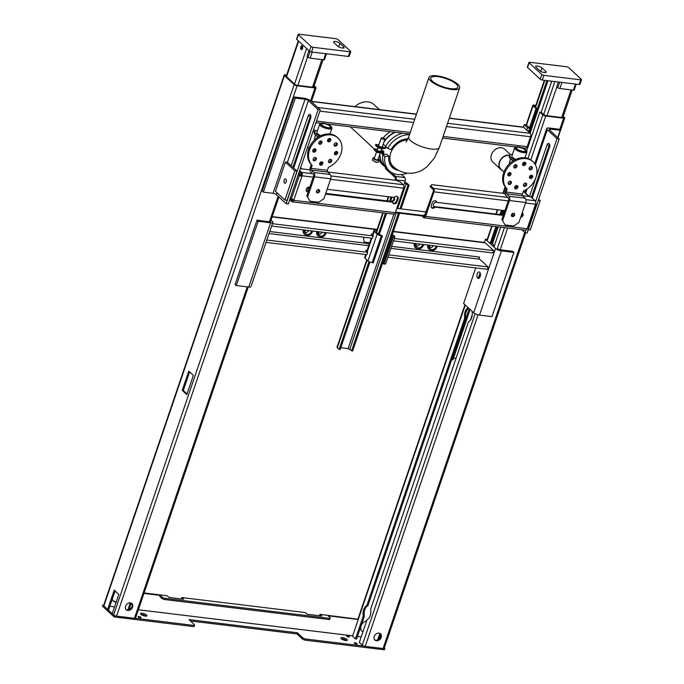 <?xml version="1.0" encoding="UTF-8"?>
<svg xmlns="http://www.w3.org/2000/svg" width="684" height="684" viewBox="0 0 684 684"><rect width="100%" height="100%" fill="white"/><g stroke="black" fill="none" stroke-linecap="round" stroke-linejoin="round"><path stroke-width="1.03" d="M140.229 617.78A1.522 0.462 -161.2 0 1 138.732 617.301A1.522 0.462 -161.2 0 1 138.1 616.652A1.522 0.462 -161.2 0 1 138.843 616.498A1.522 0.462 -161.2 0 1 140.34 616.977A1.522 0.462 -161.2 0 1 140.981 617.626A1.522 0.462 -161.2 0 1 140.229 617.78M356.373 644.071A1.522 0.462 -161.2 0 1 354.876 643.593A1.522 0.462 -161.2 0 1 354.235 642.934A1.522 0.462 -161.2 0 1 354.987 642.789A1.522 0.462 -161.2 0 1 356.484 643.268A1.522 0.462 -161.2 0 1 357.116 643.918A1.522 0.462 -161.2 0 1 356.373 644.071M348.703 636.975A1.522 0.462 -161.2 0 1 347.207 636.496A1.522 0.462 -161.2 0 1 346.566 635.846A1.522 0.462 -161.2 0 1 347.318 635.692A1.522 0.462 -161.2 0 1 348.814 636.171A1.522 0.462 -161.2 0 1 349.456 636.821A1.522 0.462 -161.2 0 1 348.703 636.975M146.102 616.147A3.403 1.043 18.8 0 0 141.759 614.42A3.403 1.043 18.8 0 0 140.913 614.386M145.256 616.113A3.403 1.043 -161.2 0 1 141.913 615.044A3.403 1.043 -161.2 0 1 140.485 613.591A3.403 1.043 -161.2 0 1 142.161 613.249A3.403 1.043 -161.2 0 1 145.504 614.326A3.403 1.043 -161.2 0 1 146.932 615.78A3.403 1.043 -161.2 0 1 145.256 616.113M346.531 640.532A3.403 1.043 18.8 0 0 342.188 638.796A3.403 1.043 18.8 0 0 341.342 638.762M345.685 640.498A3.403 1.043 -161.2 0 1 342.342 639.42A3.403 1.043 -161.2 0 1 340.914 637.967A3.403 1.043 -161.2 0 1 342.59 637.633A3.403 1.043 -161.2 0 1 345.933 638.702A3.403 1.043 -161.2 0 1 347.361 640.156A3.403 1.043 -161.2 0 1 345.685 640.498M302.268 638.856A2.591 0.795 18.8 0 0 305.611 640.215L306.004 639.044A2.591 0.795 -161.2 0 1 302.661 637.693L302.268 638.856L296.959 633.948L297.352 632.777L302.661 637.693M306.004 639.044L364.076 646.106M383.904 648.518L384.827 648.629L384.263 648.107M129.413 608.683L130.482 608.811M138.382 609.769L352.286 635.787A2.266 0.693 -161.2 0 0 352.542 636.171L355.492 638.899L356.578 639.036L364.358 616.181A7.131 3.848 96.9 0 1 367.881 605.819L465.761 318.308A7.131 3.848 96.9 0 1 468.745 308.202M102.874 604.981L114.519 615.754L114.117 616.925L102.472 606.144L102.874 604.981L103.771 605.084M114.519 615.754L115.434 615.865M135.27 618.276L193.333 625.338L192.939 626.51A2.591 0.795 18.8 0 0 194.213 626.253L194.607 625.082A2.591 0.795 -161.2 0 1 193.333 625.338M297.352 632.777L189.015 619.601L194.324 624.509A2.591 0.795 -161.2 0 1 194.607 625.082M164.938 599.552L165.331 598.389A2.591 0.795 -161.2 0 1 161.988 597.029L161.586 598.201A2.591 0.795 18.8 0 0 164.938 599.552L328.534 619.456A2.591 0.795 18.8 0 0 329.808 619.2L330.201 618.028A2.591 0.795 -161.2 0 1 328.927 618.285L328.534 619.456M161.586 598.201L159.825 596.568L160.218 595.396L161.988 597.029M165.331 598.389L328.927 618.285M358.211 619.482L328.149 615.822L329.919 617.455A2.591 0.795 -161.2 0 1 330.201 618.028M357.903 619.191L319.975 614.352L321.771 616.019L307.142 614.241L305.346 612.573L181.841 597.551L183.637 599.218L169.008 597.44L167.212 595.773L144.102 592.96M143.948 593.413L160.218 595.396M296.959 633.948L190.528 621.004M384.827 648.629L384.425 649.8L305.611 640.215M181.363 598.936L181.841 597.551M319.496 615.737L319.975 614.352M319.197 618.319L304.765 616.566M181.063 601.518L166.631 599.765M192.939 626.51L114.117 616.925M113.193 600.8A6.481 5.087 132.8 0 0 115.297 601.621A6.481 5.087 132.8 0 0 116.331 601.646M116.152 602.194A6.481 5.087 -47.2 0 1 115.887 602.168A6.481 5.087 -47.2 0 1 113.476 601.082A6.481 5.087 -47.2 0 1 112.287 599.09M125.942 609.487A4.215 3.309 132.8 0 0 127.198 609.948A4.215 3.309 132.8 0 0 131.431 607.743A4.215 3.309 132.8 0 0 131.619 603.356M130.37 602.895A4.215 3.309 -47.2 0 1 131.935 603.604A4.215 3.309 -47.2 0 1 132.149 608.076A4.215 3.309 -47.2 0 1 127.788 610.496A4.215 3.309 -47.2 0 1 126.215 609.786A4.215 3.309 -47.2 0 1 126.001 605.314A4.215 3.309 -47.2 0 1 130.37 602.895M115.066 590.916L108.73 609.529L107.645 609.401L114.211 590.121L118.811 594.379L112.244 613.651L113.63 614.933A2.266 0.693 18.8 0 0 116.562 616.122L134.44 618.293A2.266 0.693 18.8 0 0 135.552 618.071L248.258 286.998M189.63 371.891L183.295 390.504L187.031 393.967M182.209 390.376L188.767 371.096L193.367 375.354L186.809 394.625L182.209 390.376L183.295 390.504M286.639 75.043L285.305 74.881A2.266 0.693 18.8 0 0 284.193 75.103A2.266 0.693 18.8 0 0 284.441 75.599L294.171 84.602A2.266 0.693 18.8 0 0 297.095 85.791L314.973 87.962A2.266 0.693 18.8 0 0 316.094 87.74A2.266 0.693 18.8 0 0 315.837 87.244L314.178 85.705M284.193 75.103L103.652 605.434A2.266 0.693 18.8 0 0 103.9 605.93L107.645 609.401M313.956 86.372L314.862 87.321L314.383 87.415L296.514 85.243L295.257 84.739L285.527 75.736L286.485 75.496M114.553 606.87L109.833 606.298M131.285 603.16L129.071 609.675M127.848 609.966L130.251 602.886M114.536 592.472A6.481 5.087 -47.2 0 1 115.741 591.54M380.261 633.598A4.215 3.309 -47.2 0 1 380.065 637.992A4.215 3.309 -47.2 0 1 375.832 640.19A4.215 3.309 -47.2 0 1 374.584 639.737M376.422 640.737A4.215 3.309 132.8 0 0 380.791 638.317A4.215 3.309 132.8 0 0 380.578 633.846A4.215 3.309 132.8 0 0 379.013 633.145A4.215 3.309 132.8 0 0 374.644 635.556A4.215 3.309 132.8 0 0 374.858 640.027A4.215 3.309 132.8 0 0 376.422 640.737M379.859 633.375L377.619 639.95M379.022 639.138L380.672 634.307M525.645 232.791L384.194 648.312A2.266 0.693 -161.2 0 1 383.074 648.535L365.205 646.363A2.266 0.693 -161.2 0 1 362.272 645.174L359.322 642.447L367.103 619.601A7.131 3.848 -83.1 0 0 370.634 609.23L468.506 321.728A7.131 3.848 -83.1 0 0 472.037 311.357L472.063 311.28M563.248 116.348L564.48 117.486A2.266 0.693 -161.2 0 1 564.736 117.981A2.266 0.693 -161.2 0 1 563.616 118.204L545.738 116.032A2.266 0.693 -161.2 0 1 542.814 114.844L539.864 112.116L540.95 112.253L545.148 115.485L563.026 117.665L563.505 117.562L563.026 117.007M535.666 105.806L534.059 105.763L537.111 108.705L536.034 108.576L533.084 105.84A2.266 0.693 -161.2 0 1 532.836 105.345A2.266 0.693 -161.2 0 1 533.947 105.122L535.82 105.345M493.934 247.027L500.697 227.182M526.629 150.984L539.864 112.116M357.467 636.419L361.22 636.872M536.034 108.576L529.467 127.848M501.432 210.219L499.953 214.554M495.857 226.592L490.103 243.478M480.108 272.839L478.227 278.371M468.232 307.732L468.207 307.809A7.131 3.848 -83.1 0 0 464.675 318.18L366.804 605.682A7.131 3.848 -83.1 0 0 363.272 616.053L355.492 638.899M479.595 277.67L480.459 275.13M491.411 242.948L496.935 226.72M501.039 214.682L502.509 210.347M523.568 148.496L523.764 147.932M529.083 132.303L537.111 108.705M464.675 318.18L465.761 318.308M366.804 605.682L367.881 605.819M363.272 616.053L364.358 616.181M362.999 631.657A6.481 5.087 -47.2 0 1 361.836 631.041M366.692 620.824A6.481 5.087 132.8 0 0 361.314 625.347A6.481 5.087 132.8 0 0 362.11 631.323A6.481 5.087 132.8 0 0 362.913 631.905M291.196 165.716L308.142 115.921A2.753 1.488 96.9 0 1 309.732 114.348A2.753 1.488 96.9 0 1 310.647 118.247L293.701 168.033M310.707 115.365A2.753 1.488 -83.1 0 0 310.314 116.186L292.906 167.306M320.309 109.885L318.137 109.62L308.407 100.616A2.591 0.795 18.8 0 0 305.064 99.265L295.317 98.077L294.137 96.983L303.884 98.171A5.181 1.582 -161.2 0 1 310.579 100.881L320.309 109.885L288.297 203.917L286.126 203.652L318.137 109.62M294.137 96.983L262.126 191.024L263.306 192.11L273.053 193.298A2.591 0.795 -161.2 0 1 276.396 194.649L286.126 203.652M263.306 192.11L295.317 98.077M529.484 196.539L547.038 144.982A2.753 1.488 96.9 0 1 548.619 143.409A2.753 1.488 96.9 0 1 549.543 147.299L532.255 198.086M549.594 144.418A2.753 1.488 -83.1 0 0 549.201 145.247L531.459 197.351M525.868 230.226L525.021 232.714L527.184 232.979L559.196 138.938L557.033 138.681L535.623 201.558M557.033 138.681L547.303 129.678A5.181 1.582 -161.2 0 1 546.73 128.532A5.181 1.582 -161.2 0 1 549.278 128.019L559.025 129.208L560.205 130.293L550.458 129.114A2.591 0.795 18.8 0 0 549.184 129.37A2.591 0.795 18.8 0 0 549.466 129.934L559.196 138.938M560.205 130.293L557.725 137.578M521.815 229.747L525.021 232.714M298.181 34.362L296.591 39.031A1.616 0.496 18.8 0 0 296.771 39.39L309.45 51.12A1.616 0.496 18.8 0 0 311.536 51.967L348.378 56.447A1.616 0.496 18.8 0 0 349.173 56.285L350.764 51.616A1.616 0.496 18.8 0 0 350.584 51.257L337.905 39.527A1.616 0.496 18.8 0 0 335.81 38.68L298.976 34.2A1.616 0.496 18.8 0 0 298.181 34.362A1.616 0.496 18.8 0 0 298.361 34.722L311.04 46.452A1.616 0.496 18.8 0 0 313.127 47.299L349.969 51.779A1.616 0.496 18.8 0 0 350.764 51.616M343.719 46.871A3.565 1.086 -161.2 0 1 344.12 47.658A3.565 1.086 -161.2 0 1 341.41 47.829A3.565 1.086 -161.2 0 1 337.768 46.144L333.929 42.596A3.565 1.086 -161.2 0 1 333.536 41.809A3.565 1.086 -161.2 0 1 336.246 41.639A3.565 1.086 -161.2 0 1 339.888 43.323L343.719 46.871L343.325 48.034M308.954 50.659L307.013 56.345L308.048 57.302A1.616 0.496 18.8 0 0 310.143 58.149L323.686 59.799A1.616 0.496 18.8 0 0 324.481 59.636L326.473 53.788M300.789 46.845A1.941 1.052 96.9 0 1 301.909 45.734A1.941 1.052 96.9 0 1 302.559 48.479A1.941 1.052 96.9 0 1 301.439 49.59A1.941 1.052 96.9 0 1 300.789 46.845M302.413 46.084A1.941 1.052 -83.1 0 0 301.875 46.974A1.941 1.052 -83.1 0 0 302.012 49.376M456.031 358.373L453.569 358.074M551.74 81.182L541.112 112.407M472.225 314.768L470.37 320.206M547.987 80.729L530.109 133.243M525.056 148.086L524.705 149.103M503.8 210.51L502.33 214.836M498.226 226.883L492.437 243.897M470.113 309.467L452.979 359.801L451.731 359.519M546.901 80.592L529.245 132.457M523.97 147.958L523.756 148.582M502.723 210.373L501.244 214.708M497.148 226.746L491.574 243.102M469.258 308.672L451.893 359.673M581.528 79.686L579.938 84.354A1.616 0.496 -161.2 0 1 579.143 84.517L542.301 80.037A1.616 0.496 -161.2 0 1 540.215 79.19L527.535 67.46A1.616 0.496 -161.2 0 1 527.355 67.1L528.946 62.432A1.616 0.496 -161.2 0 1 529.741 62.27L566.574 66.75A1.616 0.496 -161.2 0 1 568.669 67.596L581.349 79.327A1.616 0.496 -161.2 0 1 581.528 79.686A1.616 0.496 -161.2 0 1 580.733 79.84L543.891 75.36A1.616 0.496 -161.2 0 1 541.805 74.513L529.125 62.783A1.616 0.496 -161.2 0 1 528.946 62.432M539.821 70.717A3.565 1.086 18.8 0 0 543.464 72.41A3.565 1.086 18.8 0 0 546.174 72.23A3.565 1.086 18.8 0 0 545.781 71.444L541.942 67.896A3.565 1.086 18.8 0 0 538.299 66.211A3.565 1.086 18.8 0 0 535.589 66.391A3.565 1.086 18.8 0 0 535.982 67.177L539.821 70.717M576.193 84.158L574.201 90.014A1.616 0.496 -161.2 0 1 573.406 90.168L559.863 88.527A1.616 0.496 -161.2 0 1 557.776 87.68L556.742 86.723L558.349 81.986M551.501 81.875L550.611 81.045M384.938 139.237L382.356 146.829A1.941 0.598 -161.2 0 1 380.877 146.923A1.941 0.598 -161.2 0 1 378.885 146.008A1.941 0.598 -161.2 0 1 378.671 145.581L381.262 137.988A1.941 0.598 -161.2 0 1 382.732 137.886A1.941 0.598 -161.2 0 1 384.724 138.809A1.941 0.598 -161.2 0 1 384.938 139.237A1.941 0.598 -161.2 0 1 383.459 139.331A1.941 0.598 -161.2 0 1 381.475 138.416A1.941 0.598 -161.2 0 1 381.262 137.988M385.802 146.632A2.001 1.573 -47.2 0 1 383.724 147.778L378.739 147.171L378.44 148.052L383.425 148.659A2.975 2.334 132.8 0 0 386.374 147.163M378.44 148.052L375.49 145.324L375.79 144.444L378.927 144.828M375.79 144.444L378.739 147.171M407.997 138.809A17.493 13.731 132.8 0 0 391.086 149.668L387.666 148.36L385.605 146.453A22.033 17.288 -47.2 0 1 402.808 133.218M387.666 148.36A22.033 17.288 -47.2 0 1 409.477 134.697M407.279 173.137A22.033 17.288 -47.2 0 1 397.524 174.531A22.033 17.288 -47.2 0 1 389.316 170.846A22.033 17.288 -47.2 0 1 384.861 156.602L382.801 154.695L386.802 154.293L388.863 156.208A17.493 13.731 132.8 0 0 392.402 167.52A17.493 13.731 132.8 0 0 398.635 170.41M404.706 182.32A2.591 0.795 -161.2 0 1 407.322 183.534L409.092 185.176L408.015 185.048L404.569 182.731L405.167 180.978A2.591 1.394 -83.1 0 0 404.783 177.549L401.551 174.557M385.879 167.46L385.887 167.469A22.033 17.288 -47.2 0 1 384.305 166.212A22.033 17.288 -47.2 0 1 379.654 154.772M390.897 172.103L395.574 176.429A2.591 1.394 96.9 0 1 395.959 179.858L395.814 180.277M395.07 180.183L395.369 179.311A1.3 0.701 -83.1 0 0 395.172 177.601L385.443 168.597L385.836 167.435M366.778 259.809L337.024 347.19A2.591 0.795 18.8 0 0 337.315 347.763L339.084 349.404L340.17 349.533L369.95 262.049M390.957 197.026L389.547 201.164M385.46 213.16L378.397 233.919M368.975 261.604L339.084 349.404M392.043 197.154L390.632 201.301M386.546 213.297L379.295 234.603M340.786 347.711L348.105 348.601L352.628 351.046L382.45 263.434M408.015 185.048L399.935 208.757M398.473 213.057L351.542 350.918M409.092 185.176L401.021 208.894M399.559 213.186L391.684 236.313M391.428 166.494A17.493 13.731 132.8 0 0 395.284 168.247M389.316 170.846L387.255 168.939A22.033 17.288 -47.2 0 1 382.801 154.695M384.861 156.602L388.863 156.208M381.227 152.951L383.083 154.669A2.001 1.573 132.8 0 0 381.937 153.036L376.952 152.429L377.243 151.557L382.228 152.156A2.975 2.334 -47.2 0 1 383.339 152.66A2.975 2.334 -47.2 0 1 383.946 154.584M381.8 148.454L380.86 151.215A1.941 0.598 -161.2 0 1 379.389 151.309A1.941 0.598 -161.2 0 1 377.397 150.386A1.941 0.598 -161.2 0 1 377.183 149.958L377.978 147.624M383.134 137.997A22.033 17.288 -47.2 0 1 390.205 131.687M384.305 141.101A22.033 17.288 -47.2 0 1 394.745 132.243M377.44 149.206L374.302 148.821L374.003 149.702L376.952 152.429M376.482 152.002L374.302 158.423A1.941 0.598 18.8 0 0 374.516 158.859A1.941 0.598 18.8 0 0 376.499 159.774A1.941 0.598 18.8 0 0 377.978 159.68A1.941 0.598 18.8 0 0 377.765 159.252M374.558 157.679A3.24 0.992 18.8 0 0 373.071 158.013A3.24 0.992 18.8 0 0 373.43 158.722A3.24 0.992 18.8 0 0 376.747 160.261A3.24 0.992 18.8 0 0 379.21 160.099A3.24 0.992 18.8 0 0 378.851 159.381A3.24 0.992 18.8 0 0 378.235 158.927M373.071 158.013L372.472 159.765A3.24 0.992 18.8 0 0 372.626 160.253A3.24 0.992 18.8 0 0 372.831 160.475A3.24 0.992 18.8 0 0 377.021 162.168A3.24 0.992 18.8 0 0 378.192 162.151A3.24 0.992 18.8 0 0 378.611 161.852L379.21 160.099M374.302 148.821L377.243 151.557M383.998 142.007A21.708 17.032 -47.2 0 1 395.249 132.303M385.306 166.691L384.528 165.973A21.708 17.032 -47.2 0 1 379.962 153.866M382.33 151.72L383.852 151.566A17.493 13.731 132.8 0 0 383.707 153.13M390.265 164.793A17.493 13.731 132.8 0 0 392.077 165.451M381.381 149.702L383.852 151.566M384.305 166.212L382.245 164.297A22.033 17.288 -47.2 0 1 379.184 160.159M378.833 159.363A22.033 17.288 -47.2 0 1 378.44 158.32M374.302 158.423A1.941 0.598 18.8 0 0 374.516 158.859A1.941 0.598 18.8 0 0 376.499 159.774A1.941 0.598 18.8 0 0 377.978 159.68L380.313 152.84M364.247 242.085L369.095 242.675A6.806 5.335 132.8 0 0 369.839 242.384M369.274 244.034L365.427 243.171A6.806 5.335 -47.2 0 1 365.119 242.914A6.806 5.335 -47.2 0 1 364.042 237.271M312.562 231.012A4.856 3.813 -47.2 0 1 312.391 231.654A4.856 3.813 -47.2 0 1 305.03 234.732A4.856 3.813 -47.2 0 1 304.269 230.67A4.856 3.813 -47.2 0 1 304.525 230.038M326.106 232.663A4.856 3.813 -47.2 0 1 325.935 233.304A4.856 3.813 -47.2 0 1 318.573 236.373A4.856 3.813 -47.2 0 1 317.812 232.312A4.856 3.813 -47.2 0 1 318.069 231.679M423.618 244.521A4.856 3.813 -47.2 0 1 423.439 245.163A4.856 3.813 -47.2 0 1 416.077 248.232A4.856 3.813 -47.2 0 1 415.316 244.171A4.856 3.813 -47.2 0 1 415.573 243.538M437.161 246.163A4.856 3.813 -47.2 0 1 436.982 246.813A4.856 3.813 -47.2 0 1 429.62 249.882A4.856 3.813 -47.2 0 1 428.859 245.821A4.856 3.813 -47.2 0 1 429.116 245.188M311.536 230.884A3.642 2.864 -47.2 0 1 307.21 234.45A3.642 2.864 -47.2 0 1 305.851 233.834A3.642 2.864 -47.2 0 1 305.56 230.157M305.141 232.534A3.642 2.864 132.8 0 0 305.149 232.534A3.642 2.864 132.8 0 0 308.86 230.559M325.08 232.534A3.642 2.864 -47.2 0 1 320.753 236.091A3.642 2.864 -47.2 0 1 319.394 235.484A3.642 2.864 -47.2 0 1 319.103 231.808M318.684 234.184A3.642 2.864 132.8 0 0 318.693 234.184A3.642 2.864 132.8 0 0 322.395 232.209M422.584 244.393A3.642 2.864 -47.2 0 1 418.257 247.95A3.642 2.864 -47.2 0 1 416.907 247.343A3.642 2.864 -47.2 0 1 416.607 243.666M416.188 246.043A3.642 2.864 132.8 0 0 416.197 246.043A3.642 2.864 132.8 0 0 419.908 244.068M436.127 246.043A3.642 2.864 -47.2 0 1 431.801 249.6A3.642 2.864 -47.2 0 1 430.45 248.993A3.642 2.864 -47.2 0 1 430.151 245.317M429.732 247.693A3.642 2.864 132.8 0 0 429.74 247.693A3.642 2.864 132.8 0 0 433.451 245.718M429.62 249.882L428.74 249.061A4.856 3.813 -47.2 0 1 427.962 245.052M416.077 248.232L415.197 247.42A4.856 3.813 -47.2 0 1 414.418 243.401M318.573 236.373L317.684 235.561A4.856 3.813 -47.2 0 1 316.914 231.543M305.03 234.732L304.141 233.911A4.856 3.813 -47.2 0 1 303.371 229.892M266.033 242.384L366.898 254.653L367.693 252.319L365.632 250.404L367.051 250.575M388.717 254.876L488.085 266.957L487.29 269.299L387.922 257.21M367.693 252.319L266.828 240.05M271.599 226.028L372.464 238.297L373.259 235.963L371.198 234.056L372.618 234.227M394.283 238.519L493.651 250.609L492.856 252.943L393.488 240.853M272.394 223.694L373.259 235.963M488.085 266.957L479.681 259.185A1.616 0.872 96.9 0 1 479.441 257.039L478.749 259.074M493.651 250.609L485.247 242.829A4.215 2.274 -83.1 0 0 484.469 242.444L393.368 231.363M479.091 275.84A3.24 1.744 -83.1 0 0 479.475 277.815M480.177 276.533A3.24 1.744 96.9 0 1 478.304 278.388A3.24 1.744 96.9 0 1 477.227 273.805A3.24 1.744 96.9 0 1 479.091 271.958A3.24 1.744 96.9 0 1 480.177 276.533M497.695 248.771A1.941 0.598 18.8 0 0 500.209 249.78L512.667 251.302L513.846 252.387L491.976 316.641L479.518 315.119A4.54 1.385 18.8 0 1 473.661 312.75L463.632 303.474L475.748 267.889M490.556 242.162L494.387 245.701M513.846 252.387L501.389 250.874A4.54 1.385 -161.2 0 1 495.532 248.506L485.503 239.229L484.417 242.435M485.503 239.229L487.589 239.477M256.987 220.197L235.116 284.45L236.288 285.536L258.167 221.291L256.987 220.197L269.445 221.719A1.941 0.598 18.8 0 0 270.402 221.522M271.026 220.128L272.352 221.359A4.54 1.385 -161.2 0 1 272.856 222.36A4.54 1.385 -161.2 0 1 270.625 222.804L258.167 221.291M236.288 285.536L248.754 287.058A4.54 1.385 18.8 0 0 250.985 286.605L272.856 222.36M391.282 236.262L382.134 263.135L384.1 264.084A3.24 0.992 18.8 0 0 385.69 263.759L394.839 236.895A3.24 0.992 -161.2 0 1 393.249 237.22L391.282 236.262L393.001 236.271L392.052 235.236M392.385 234.244L394.48 236.185A3.24 0.992 -161.2 0 1 394.839 236.895M365.709 254.508L364.692 257.5A3.24 0.992 18.8 0 0 365.051 258.21L368.001 260.937A3.24 0.992 18.8 0 0 372.182 262.63L373.267 262.767L382.416 235.894L381.33 235.766A3.24 0.992 -161.2 0 1 377.149 234.073L374.199 231.346A3.24 0.992 -161.2 0 1 373.84 230.628A3.24 0.992 -161.2 0 1 375.43 230.311L376.764 230.474M383.014 263.947L392.163 237.083M376.533 231.158L375.824 231.543L378.774 234.27L382.416 235.894M423.687 216.118L424.054 216.46A1.3 0.701 -83.1 0 0 424.294 216.58A1.3 0.701 -83.1 0 0 425.038 215.836L433.391 191.306A1.3 0.701 -83.1 0 0 433.203 189.596L430.253 186.869L430.646 185.697L433.596 188.425A2.591 1.394 96.9 0 1 433.981 191.853L425.628 216.383A2.591 1.394 96.9 0 1 424.14 217.871A2.591 1.394 96.9 0 1 423.652 217.632L421.772 215.887M430.646 185.697L431.886 184.663L504.98 193.555M424.14 217.871L525.705 230.217A2.591 1.394 -83.1 0 0 527.202 228.738L527.398 228.157A1.941 0.598 18.8 0 0 528.356 227.96L536.307 204.602A1.941 0.598 -161.2 0 1 535.35 204.79L535.546 204.208A2.591 1.394 -83.1 0 0 535.17 200.78L530.741 196.693L522.525 195.692M535.675 203.781L536.094 204.174A1.941 0.598 -161.2 0 1 536.307 204.602M503.244 215.426L435.058 207.132A2.591 2.035 -47.2 0 1 431.672 207.799A2.591 2.035 -47.2 0 1 431.262 205.636L432.22 202.832A2.591 2.035 -47.2 0 1 436.144 201.19A2.591 2.035 -47.2 0 1 436.683 202.344L504.877 210.638M431.407 207.491A2.591 2.035 132.8 0 0 434.468 206.585L503.398 214.973M435.058 207.132L434.468 206.585M520.943 216.572A2.659 2.086 132.8 0 0 522.277 212.878M522.208 212.844A2.659 2.086 -47.2 0 1 522.602 213.117A2.659 2.086 -47.2 0 1 522.909 215.605A2.659 2.086 -47.2 0 1 520.644 217.435M436.683 202.344L436.093 201.797A2.591 2.035 132.8 0 0 435.819 200.959M292.889 200.275L291.854 200.147A1.941 1.522 -47.2 0 1 290.828 198.198L290.384 197.787M301.61 174.574L301.148 174.514A0.65 0.504 132.8 0 0 300.404 175.036L301.319 175.771M301.003 173.283L301.293 173.548A1.3 0.701 -83.1 0 1 301.49 175.266L301.875 176.395A1.941 0.598 -161.2 0 1 299.37 175.378L298.78 174.83A1.941 1.522 -47.2 0 1 301.003 173.283L299.267 171.675M298.335 174.429L300.404 175.036M327.508 171.966L396.13 180.32L400.311 182.012L403.261 184.74A2.591 1.394 -83.1 0 1 403.646 188.168L395.292 212.698L424.832 216.264M300.302 168.657L309.963 169.837M299.669 170.513L301.695 172.385A2.591 1.394 96.9 0 1 302.08 175.814L293.727 200.344A2.591 1.394 96.9 0 1 292.23 201.823A2.591 1.394 96.9 0 1 291.752 201.583L289.725 199.711M292.23 201.823L393.804 214.178A2.591 1.394 -83.1 0 0 395.292 212.698L293.727 200.344M291.854 200.147L292.145 200.421A1.3 0.701 -83.1 0 0 292.393 200.54A1.3 0.701 -83.1 0 0 293.137 199.796L293.197 199.608M294.753 164.938L293.752 164.818M301.858 168.854L300.627 167.708M299.37 175.378L291.418 198.745A1.941 0.598 18.8 0 0 293.923 199.762M291.418 198.745L290.828 198.198M392.873 203.045A2.591 2.035 132.8 0 0 396.464 201.173L397.421 198.369A2.591 2.035 132.8 0 0 397.276 196.513M327.149 189.263L394.223 197.419A2.591 2.035 -47.2 0 1 397.609 196.753A2.591 2.035 -47.2 0 1 398.011 198.916L397.053 201.72A2.591 2.035 -47.2 0 1 393.129 203.362A2.591 2.035 -47.2 0 1 392.59 202.207L325.516 194.051M308.151 191.939L307.663 191.879A2.659 2.086 -47.2 0 1 306.671 191.435A2.659 2.086 -47.2 0 1 306.543 188.613A2.659 2.086 -47.2 0 1 309.296 187.091L309.784 187.151M306.415 191.127A2.659 2.086 132.8 0 0 307.073 191.332L308.304 191.486M325.678 193.598L392 201.66L392.59 202.207M433.622 206.388A2.753 2.163 132.8 0 0 434.314 206.611L434.434 206.628M434.16 206.91A2.753 2.163 -47.2 0 1 433.878 206.696A2.753 2.163 -47.2 0 1 433.716 203.815A2.753 2.163 -47.2 0 1 436.512 202.182M307.945 191.101A2.753 2.163 132.8 0 0 308.381 191.272M308.287 191.486A2.753 2.163 -47.2 0 1 308.21 191.409A2.753 2.163 -47.2 0 1 309.596 187.125M325.738 193.401L390.709 201.31A2.753 2.163 132.8 0 0 393.317 200.087A2.753 2.163 132.8 0 0 393.83 197.377M394.069 197.402A2.753 2.163 -47.2 0 1 394.352 199.899A2.753 2.163 -47.2 0 1 392.146 201.797M425.097 215.674L424.131 214.785A1.3 0.701 -83.1 0 0 424.371 214.904A1.3 0.701 -83.1 0 0 425.123 214.16L433.502 190.81M425.884 211.912L396.763 208.372M425.08 215.716L395.489 212.117M521.499 147.658L525.705 148.172A2.591 1.394 -83.1 0 0 527.202 146.684L530.579 136.757A2.591 1.394 -83.1 0 0 530.194 133.329L523.705 127.327A2.591 1.394 -83.1 0 0 523.226 127.087L449.354 118.11M528.518 131.781L529.767 128.122L527.595 127.857L526.8 130.191M523.388 127.13L524.209 124.719L527.595 127.857M529.767 128.122L526.372 124.984L524.209 124.719M296.668 156.268A6.481 3.497 96.9 0 1 295.069 160.971M294.445 162.801L294.548 162.818A6.481 3.497 -83.1 0 0 295.522 162.689M298.694 153.361A6.481 3.497 -83.1 0 0 298.19 151.788M538.257 200.446L540.24 200.686L530.297 229.892L528.322 229.653M532.246 195.034L533.041 195.769M540.24 200.686L538.676 199.232M533.494 194.444L532.699 193.709M286.348 180.345A2.206 1.188 -83.1 0 0 286.143 182.072M284.484 183.064A2.206 1.188 96.9 0 1 284.048 180.533A2.206 1.188 96.9 0 1 285.425 178.892A2.206 1.188 96.9 0 1 285.835 179.088A2.206 1.188 96.9 0 1 286.271 181.619A2.206 1.188 96.9 0 1 284.895 183.261A2.206 1.188 96.9 0 1 284.484 183.064M284.912 200.044L275.472 191.315L285.416 162.108L294.847 170.838L284.912 200.044L287.075 200.309L297.018 171.103L294.847 170.838M297.018 171.103L287.579 162.373L285.416 162.108M327.619 140.964A1.847 1.445 132.8 0 0 329.902 138.501M330.705 140.451A1.847 1.445 -47.2 0 1 327.662 139.955A1.847 1.445 -47.2 0 1 330.705 140.451M316.435 192.059A1.847 1.445 132.8 0 0 318.718 189.596M319.556 191.426A1.847 1.445 -47.2 0 1 316.47 191.05A1.847 1.445 -47.2 0 1 319.556 191.426M318.795 143.46A1.847 1.445 132.8 0 0 321.078 140.989M321.925 142.819A1.847 1.445 -47.2 0 1 318.838 142.443A1.847 1.445 -47.2 0 1 321.925 142.819M312.81 151.335A1.847 1.445 132.8 0 0 315.093 148.864M315.94 150.694A1.847 1.445 -47.2 0 1 312.853 150.318A1.847 1.445 -47.2 0 1 315.94 150.694M313.169 159.979A1.847 1.445 132.8 0 0 315.452 157.508M316.299 159.338A1.847 1.445 -47.2 0 1 313.212 158.962A1.847 1.445 -47.2 0 1 316.299 159.338M319.667 164.331A1.847 1.445 132.8 0 0 321.95 161.869M322.797 163.698A1.847 1.445 -47.2 0 1 319.71 163.322A1.847 1.445 -47.2 0 1 322.797 163.698M328.491 161.843A1.847 1.445 132.8 0 0 330.774 159.372M331.62 161.202A1.847 1.445 -47.2 0 1 328.534 160.826A1.847 1.445 -47.2 0 1 331.62 161.202M334.476 153.968A1.847 1.445 132.8 0 0 336.759 151.497M337.605 153.327A1.847 1.445 -47.2 0 1 334.519 152.959A1.847 1.445 -47.2 0 1 337.605 153.327M334.117 145.324A1.847 1.445 132.8 0 0 336.4 142.853M337.246 144.683A1.847 1.445 -47.2 0 1 334.16 144.307A1.847 1.445 -47.2 0 1 337.246 144.683M306.817 195.855L313.58 175.993A1.3 0.701 -83.1 0 0 313.383 174.283L310.733 171.821A3.24 1.744 96.9 0 1 310.254 167.537L311.28 164.511L312.169 165.331L311.134 168.358A1.3 0.701 -83.1 0 0 311.331 170.077L313.982 172.53A3.24 1.744 96.9 0 1 314.46 176.814L330.714 178.789L323.951 198.651L318.77 202.276L310.1 201.224L306.817 195.855L310.1 201.224M314.46 176.814L307.706 196.667M312.169 165.331A18.793 14.749 -47.2 0 1 314.589 141.622A18.793 14.749 -47.2 0 1 337.99 138.031A18.793 14.749 -47.2 0 1 328.423 167.306L327.388 170.333A1.3 0.701 96.9 0 0 327.585 172.052L330.235 174.505A3.24 1.744 -83.1 0 1 330.714 178.789M311.28 164.511A18.793 14.749 -47.2 0 1 313.7 140.801A18.793 14.749 -47.2 0 1 337.109 137.21L337.99 138.031M522.636 164.69A1.847 1.445 132.8 0 0 524.919 162.219M525.714 164.169A1.847 1.445 -47.2 0 1 522.67 163.673A1.847 1.445 -47.2 0 1 525.714 164.169M511.444 215.776A1.847 1.445 132.8 0 0 513.727 213.314M514.573 215.144A1.847 1.445 -47.2 0 1 511.487 214.767A1.847 1.445 -47.2 0 1 514.573 215.144M513.812 167.178A1.847 1.445 132.8 0 0 516.087 164.707M516.933 166.537A1.847 1.445 -47.2 0 1 513.846 166.169A1.847 1.445 -47.2 0 1 516.933 166.537M507.827 175.053A1.847 1.445 132.8 0 0 510.102 172.582M510.948 174.411A1.847 1.445 -47.2 0 1 507.861 174.035A1.847 1.445 -47.2 0 1 510.948 174.411M508.186 183.697A1.847 1.445 132.8 0 0 510.469 181.234M511.316 183.064A1.847 1.445 -47.2 0 1 508.221 182.688A1.847 1.445 -47.2 0 1 511.316 183.064M514.684 188.049A1.847 1.445 132.8 0 0 516.967 185.586M517.805 187.416A1.847 1.445 -47.2 0 1 514.719 187.04A1.847 1.445 -47.2 0 1 517.805 187.416M523.508 185.561A1.847 1.445 132.8 0 0 525.791 183.098M526.637 184.928A1.847 1.445 -47.2 0 1 523.542 184.552A1.847 1.445 -47.2 0 1 526.637 184.928M529.493 177.686A1.847 1.445 132.8 0 0 531.776 175.224M532.622 177.053A1.847 1.445 -47.2 0 1 529.527 176.677A1.847 1.445 -47.2 0 1 532.622 177.053M529.134 169.042A1.847 1.445 132.8 0 0 531.408 166.571M532.255 168.401A1.847 1.445 -47.2 0 1 529.168 168.025A1.847 1.445 -47.2 0 1 532.255 168.401M501.834 219.573L508.588 199.711A1.3 0.701 -83.1 0 0 508.4 198.001L505.75 195.547A3.24 1.744 96.9 0 1 505.262 191.263L506.297 188.237L507.177 189.049L506.151 192.076A1.3 0.701 -83.1 0 0 506.34 193.794L508.999 196.248A3.24 1.744 96.9 0 1 509.477 200.532L525.731 202.507L518.968 222.368L513.787 225.994L505.117 224.942L501.834 219.573L505.117 224.942M509.477 200.532L502.714 220.393M507.177 189.049A18.793 14.749 -47.2 0 1 509.597 165.34A18.793 14.749 -47.2 0 1 533.007 161.749A18.793 14.749 -47.2 0 1 523.431 191.033L522.405 194.051A1.3 0.701 96.9 0 0 522.593 195.769L525.244 198.223A3.24 1.744 -83.1 0 1 525.731 202.507M506.297 188.237A18.793 14.749 -47.2 0 1 508.716 164.519A18.793 14.749 -47.2 0 1 532.118 160.937L533.007 161.749M312.998 131.362A8.747 6.866 -47.2 0 1 314.794 131.456M308.467 124.659A8.747 6.866 132.8 0 0 307.552 124.274M312.768 150.642A2.266 1.778 132.8 0 0 314.375 148.967A2.266 1.778 132.8 0 0 314.401 148.881M334.442 153.276A2.266 1.778 132.8 0 0 336.041 151.6A2.266 1.778 132.8 0 0 336.066 151.515M319.625 163.638A2.266 1.778 132.8 0 0 321.232 161.963A2.266 1.778 132.8 0 0 321.258 161.877M323.344 123.197A5.831 1.787 18.8 0 0 320.95 123.334A5.831 1.787 18.8 0 0 322.207 125.865A5.831 1.787 18.8 0 0 328.653 128.113A5.831 1.787 18.8 0 0 331.407 126.891A5.831 1.787 18.8 0 0 323.344 123.197M320.95 123.334L320.189 123.659A6.481 1.984 18.8 0 0 319.659 124.146A6.481 1.984 18.8 0 0 322.378 126.925A6.481 1.984 18.8 0 0 328.748 128.968A6.481 1.984 18.8 0 0 331.928 128.327A6.481 1.984 18.8 0 0 331.808 127.617L331.407 126.891M319.659 124.146L316.88 132.328A6.481 1.984 18.8 0 0 320.796 135.68M317.462 130.627A8.747 2.676 18.8 0 0 314.734 131.593A8.747 2.676 18.8 0 0 319.95 136.09M314.734 131.593L314.298 132.884A8.747 2.676 18.8 0 0 315.213 134.765A8.747 2.676 18.8 0 0 318.496 136.903M315.213 134.765L316.418 135.902A6.934 2.12 18.8 0 0 318.137 137.125M328.175 127.669A4.797 1.462 18.8 0 0 330.534 127.198A4.797 1.462 18.8 0 0 328.525 125.146A4.797 1.462 18.8 0 0 323.814 123.633A4.797 1.462 18.8 0 0 321.454 124.112A4.797 1.462 18.8 0 0 323.464 126.164A4.797 1.462 18.8 0 0 328.175 127.669M321.138 141.357L319.505 141.468M314.23 140.254L315.486 135.022M327.892 139.485A8.747 2.676 18.8 0 0 328.978 139.451A8.747 2.676 18.8 0 0 329.936 139.262M320.274 143.059L318.761 143.289M314.683 131.747A8.422 6.609 132.8 0 0 312.896 131.653M509.691 155.473A8.422 6.609 132.8 0 0 499.636 162.142A8.422 6.609 132.8 0 0 500.953 169.179L503.963 171.958M502.312 170.436A8.747 6.866 -47.2 0 1 500.739 169.418A8.747 6.866 -47.2 0 1 499.363 162.108A8.747 6.866 -47.2 0 1 509.802 155.183M510.521 154.627L504.655 149.206A8.747 6.866 132.8 0 0 491.403 154.738A8.747 6.866 132.8 0 0 492.779 162.048L500.739 169.418M507.784 174.36A2.266 1.778 132.8 0 0 509.383 172.684A2.266 1.778 132.8 0 0 509.418 172.599M529.45 176.994A2.266 1.778 132.8 0 0 531.058 175.318A2.266 1.778 132.8 0 0 531.083 175.232M514.642 187.356A2.266 1.778 132.8 0 0 516.24 185.68A2.266 1.778 132.8 0 0 516.275 185.595M518.352 146.915A5.831 1.787 18.8 0 0 515.967 147.051A5.831 1.787 18.8 0 0 517.215 149.582A5.831 1.787 18.8 0 0 523.662 151.831A5.831 1.787 18.8 0 0 526.423 150.608A5.831 1.787 18.8 0 0 518.352 146.915M515.967 147.051L515.206 147.376A6.481 1.984 18.8 0 0 514.676 147.872A6.481 1.984 18.8 0 0 517.386 150.642A6.481 1.984 18.8 0 0 523.756 152.686A6.481 1.984 18.8 0 0 526.945 152.045A6.481 1.984 18.8 0 0 526.825 151.335L526.423 150.608M514.676 147.872L511.889 156.046A6.481 1.984 18.8 0 0 515.813 159.398M512.47 154.345A8.747 2.676 18.8 0 0 509.742 155.311A8.747 2.676 18.8 0 0 514.958 159.808M509.742 155.311L509.306 156.602A8.747 2.676 18.8 0 0 510.23 158.483A8.747 2.676 18.8 0 0 513.513 160.62M510.23 158.483L511.435 159.62A6.934 2.12 18.8 0 0 513.154 160.851M523.192 151.395A4.797 1.462 18.8 0 0 525.551 150.916A4.797 1.462 18.8 0 0 523.542 148.864A4.797 1.462 18.8 0 0 518.823 147.351A4.797 1.462 18.8 0 0 516.471 147.829A4.797 1.462 18.8 0 0 518.481 149.882A4.797 1.462 18.8 0 0 523.192 151.395M516.155 165.075L514.513 165.186M509.247 163.972L510.495 158.739M522.901 163.202A8.747 2.676 18.8 0 0 523.995 163.168A8.747 2.676 18.8 0 0 524.944 162.98M515.283 166.785L513.769 167.016M436.939 75.83A16.202 4.95 18.8 0 0 428.979 77.429A16.202 4.95 18.8 0 0 435.759 84.371A16.202 4.95 18.8 0 0 451.679 89.476A16.202 4.95 18.8 0 0 459.648 87.868A16.202 4.95 18.8 0 0 452.868 80.934A16.202 4.95 18.8 0 0 436.939 75.83M379.423 109.602L374.011 104.592A16.202 12.714 132.8 0 0 367.975 101.882A16.202 12.714 132.8 0 0 354.911 106.618M350.687 126.882A16.202 12.714 132.8 0 0 352.003 128.37L374.251 148.958M450.799 88.655A14.253 4.361 -161.2 0 1 436.785 84.166A14.253 4.361 -161.2 0 1 430.817 78.061A14.253 4.361 -161.2 0 1 437.828 76.651A14.253 4.361 -161.2 0 1 451.842 81.139A14.253 4.361 -161.2 0 1 457.81 87.244A14.253 4.361 -161.2 0 1 450.799 88.655M294.171 84.602L113.63 614.933M284.441 75.599L103.9 605.93M314.973 87.962L310.579 100.881M278.114 196.24L269.445 221.719M247.266 286.87L134.44 618.293M297.095 85.791L116.562 616.122M285.895 75.42L285.724 75.924M533.084 105.84L526.518 125.121M505.382 187.211L503.296 193.35M497.704 209.766L496.233 214.101M492.129 226.139L487.153 240.751M465.282 305.004L352.542 636.171M542.814 114.844L527.971 158.449M504.416 227.635L496.986 249.472M475.106 313.725L362.272 645.174M545.738 116.032L530.81 159.885M512.555 213.511L511.777 215.811M507.614 228.02L500.209 249.78M478.065 314.837L365.205 646.363M563.616 118.204L559.666 129.798M524.731 232.44L383.074 648.535M534.537 105.669L534.366 106.165M308.142 115.921L310.314 116.186M276.396 194.649L277.037 192.768M287.391 162.347L308.407 100.616M273.053 193.298L305.064 99.265M549.201 145.247L547.038 144.982M550.458 129.114L550.004 130.439M547.303 129.678L535.35 164.776M527.107 188.981L525.586 193.452M339.888 43.323L338.708 46.803M349.969 51.779L348.378 56.447M298.361 34.722L296.771 39.39M311.04 46.452L309.45 51.12M313.127 47.299L311.536 51.967M325.755 53.694L323.686 59.799M312.22 52.052L310.143 58.149M310.023 51.497L308.048 57.302M298.66 41.143L286.553 76.685M306.62 48.504L294.522 84.055M307.578 56.866L297.865 85.406M321.89 59.576L312.494 87.184M544.815 80.344L535.623 107.328M571.072 89.886L561.675 117.494M556.879 86.842L547.046 115.716M554.869 81.567L543.592 114.69M545.781 71.444L545.379 72.615M541.942 67.896L540.762 71.375M543.891 75.36L542.301 80.037M541.805 74.513L540.215 79.19M529.125 62.783L527.535 67.46M580.733 79.84L579.143 84.517M559.657 82.148L557.776 87.68M561.94 82.422L559.863 88.527M575.483 84.072L573.406 90.168M382.433 146.59L383.724 147.778M395.574 176.429L404.783 177.549M388.726 196.753L387.315 200.891M383.228 212.895L376.627 232.286M367.146 260.151L337.315 347.763M406.245 183.406L397.703 208.483M396.241 212.784L349.772 349.285M404.569 182.731L403.671 185.373M393.864 214.186L348.105 348.601M395.959 179.858L405.167 180.978M383.262 144.153L385.656 146.367M380.945 150.967L382.228 152.156M479.441 257.039L391.616 246.36M485.247 242.829L393.274 231.645M377.038 229.67L272.121 216.905M479.681 259.185L390.923 248.386M368.71 245.684L269.034 233.56M365.427 243.171L269.727 231.534M495.532 248.506L473.661 312.75M501.389 250.874L479.518 315.119M248.754 287.058L270.625 222.804M393.249 237.22L384.1 264.084M377.149 234.073L368.001 260.937M372.182 262.63L381.33 235.766M365.051 258.21L366.291 254.576M367.214 251.866L371.857 238.229M372.78 235.518L374.199 231.346M392.71 236.407L392.855 235.98M376.089 231.791L376.32 231.132M528.835 196.453L523.32 191.358M535.35 204.79L527.398 228.157M424.559 216.52L424.054 216.46M535.17 200.78L525.936 199.66M507.81 197.454L433.596 188.425M535.546 204.208L525.56 202.994M508.195 200.882L433.981 191.853M527.202 228.738L425.628 216.383M301.695 172.385L312.793 173.736M330.928 175.942L403.261 184.74M292.145 200.421L292.649 200.48M294.094 166.887L293.299 166.152M397.053 201.72L396.464 201.173M398.011 198.916L397.421 198.369M307.663 191.879L307.073 191.332M302.08 175.814L313.178 177.165M330.552 179.276L403.646 188.168M424.636 214.844L424.131 214.785M523.705 127.327L449.294 118.281M416.428 114.279L311.408 101.506M527.202 146.684L443.104 136.458M410.238 132.457L316.504 121.059M309.963 120.264L308.963 120.145M530.579 136.757L446.49 126.531M413.623 122.53L319.881 111.133M317.709 107.482L414.726 119.281M447.592 123.282L530.194 133.329M311.134 168.358L327.388 170.333M311.331 170.077L327.585 172.052M313.982 172.53L330.235 174.505M506.151 192.076L522.405 194.051M506.34 193.794L522.593 195.769M508.999 196.248L525.244 198.223M428.979 77.429L408.699 137.005A16.202 4.95 18.8 0 0 415.479 143.948A16.202 4.95 18.8 0 0 431.399 149.044A16.202 4.95 18.8 0 0 439.367 147.445L434.443 157.978L426.996 166.751L422.934 169.658C418.086 172.556 412.828 173.71 407.151 173.129C401.807 172.394 397.182 170.205 393.283 166.563L389.478 163.048M407.433 139.981A16.202 12.714 132.8 0 0 391.941 150.275A16.202 12.714 132.8 0 0 393.283 166.563M316.094 87.74L311.365 101.617M278.91 196.975L270.129 222.745M357.826 619.43L464.966 304.705M487.188 239.434L491.728 226.088M495.823 214.049L497.302 209.714M502.885 193.298L505.091 186.826M526.158 124.958L532.836 105.345M557.982 137.817L564.736 117.981M546.73 128.532L534.734 163.767M530.801 175.326L530.468 176.292M525.876 189.776L524.944 192.512M298.292 40.801L286.194 76.352M323.028 59.713L313.631 87.33M535.264 106.986L544.353 80.285M562.812 117.639L572.209 90.023M388.264 196.693L386.853 200.839M382.766 212.835L376.26 231.944M378.192 162.151L376.02 162.305L372.626 160.253M381.082 150.565L383.339 152.66M272.215 216.631L377.132 229.388M366.752 251.447L371.275 238.152M372.318 235.091L373.84 230.628M529.262 196.505L523.405 191.093M291.127 199.822L290.033 198.805M311.459 101.335L416.488 114.108M308.424 121.743L309.416 121.863M315.957 122.658L321.087 123.282M326.482 123.932L409.699 134.055M442.565 138.057L516.104 147M308.946 148.24L307.655 147.043M313.717 129.25L315.504 130.909M328.098 140.989L328.611 139.485M327.841 139.562L328.978 139.451M329.979 134.055L331.928 128.327M301.576 141.853L302.362 142.588M523.115 164.707L523.628 163.211M522.85 163.288L523.995 163.168M524.996 157.773L526.945 152.045M408.699 137.005L406.039 142.041M459.648 87.868L439.367 147.445"/></g></svg>
